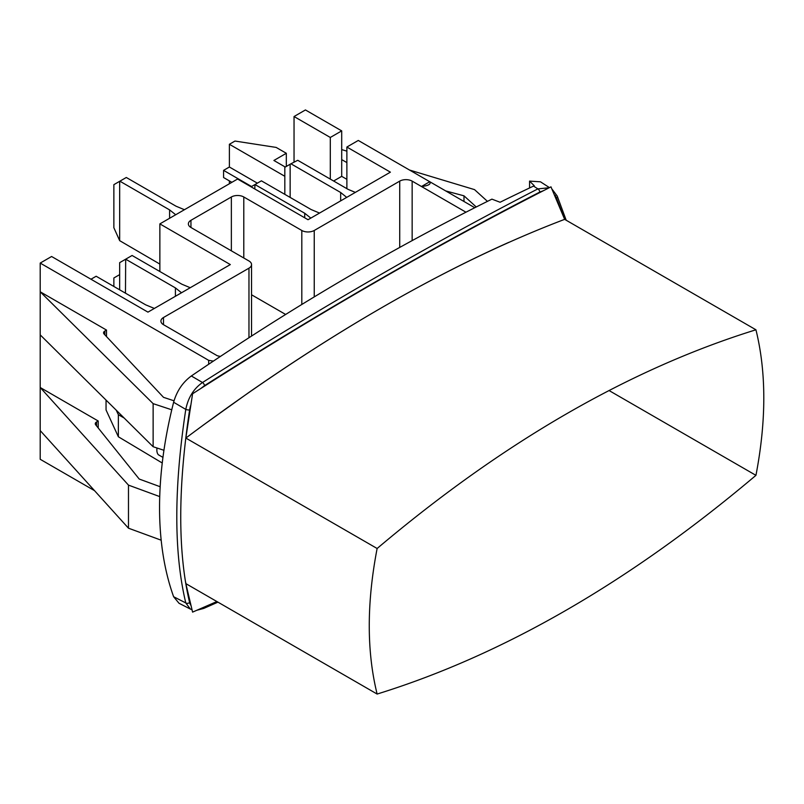 <?xml version="1.0" encoding="UTF-8"?>
<svg xmlns="http://www.w3.org/2000/svg" width="804" height="804" viewBox="0 0 804 804"><rect width="100%" height="100%" fill="white"/><g stroke="black" fill="none" stroke-linecap="round" stroke-linejoin="round"><path stroke-width="1.21" d="M549.192 187.754L537.876 188.89C430.19 244.336 318.394 308.877 202.507 382.513C193.714 388.654 188.136 397.618 185.784 409.407C173.805 488.229 173.805 552.73 185.784 602.93L190.357 609.06L179.001 603.251L173.624 596.729A366.312 211.492 -60 0 1 173.624 402.251C176.81 391.056 182.709 382.302 191.342 375.981A2637.442 1522.736 120 0 1 491.927 199.141L500.078 202.256A2637.12 1522.545 -60 0 1 533.534 186.086L534.268 185.754L529.565 181.101L540.479 181.815L549.454 187.623M529.565 181.101L529.565 187.965M190.478 405.869L189.603 409.939C177.795 488.39 177.795 552.589 189.603 602.558A2.935 2.322 166.1 0 1 185.784 602.93L173.624 596.729M189.603 602.558L190.478 604.879M200.839 608.578L217.221 601.734M564.78 219.432L555.192 195.312M543.333 190.739L539.765 192.086C432.13 247.471 320.394 311.982 204.558 385.618L200.839 388.483M189.804 410.02L185.814 438.079C321.389 336.755 447.657 263.853 564.649 219.351L755.941 329.791C629.663 368.946 503.394 441.848 377.126 548.499C366.644 603.06 366.644 651.582 377.126 694.053C503.394 654.898 629.663 581.995 755.941 475.345C766.413 420.783 766.413 372.262 755.941 329.791M540.348 192.267C432.341 247.672 320.223 312.404 203.995 386.463M556.559 198.276L564.649 219.351L550.971 186.85C436.18 245.22 316.726 314.193 192.588 393.759L185.835 438.059M203.965 607.221L216.879 601.543L192.588 612.115L185.835 583.614L377.126 694.053M189.804 602.317L185.463 581.443M508.711 242.396C426.552 279.119 340.042 329.057 249.18 392.241L203.01 425.296M189.603 409.939A2.935 0.864 -171.1 0 1 185.784 409.407L173.624 402.251M204.558 385.618A2.935 1.467 -122.4 0 0 202.507 382.513L191.342 375.981M539.765 192.086A2.935 1.899 -117.3 0 0 537.876 188.89L533.534 186.086M294.043 161.986L294.043 116.53L305.44 109.947L341.7 130.881L341.7 159.594L346.876 162.589M474.792 207.723L358.282 140.449L346.876 147.031L390.392 172.156L308.032 219.713L237.572 179.031L159.865 223.894L230.326 264.576L147.956 312.133L51.597 256.496L40.2 263.079L208.668 360.343L208.668 364.272M476.259 206.98L463.988 195.824L463.988 201.482M445.717 190.93L463.988 195.824M487.455 201.372L474.531 189.623L409.497 170.026M346.876 151.152L341.7 149.584M341.7 130.881L330.303 137.464L330.303 179.091M294.043 116.53L330.303 137.464M220.417 356.433L217.371 355.8L163.493 324.695A8.794 5.075 180 0 1 160.921 321.097A8.794 5.075 180 0 1 163.493 317.51L248.969 268.164A8.794 5.075 0 0 0 251.541 264.576A8.794 5.075 0 0 0 248.969 260.988L190.95 227.492A8.794 5.075 180 0 1 188.377 223.894A8.794 5.075 180 0 1 190.95 220.306L231.361 196.98A8.794 5.075 180 0 1 243.793 196.98L301.812 230.477A8.794 5.075 0 0 0 314.243 230.477L399.719 181.131A8.794 5.075 180 0 1 412.15 181.131L421.477 186.508C428.442 185.724 431.205 184.126 429.768 181.724L421.477 186.508L465.978 212.206M213.392 361.107L208.668 360.343M346.876 179.332L341.7 176.347L341.7 159.594M341.7 176.347L333.62 181.011M346.876 147.031L346.876 188.669M231.874 182.327L223.582 177.543L223.582 170.368L251.562 186.518M223.582 170.368L229.391 167.011L257.36 183.161M229.391 183.764L229.391 180.89M229.391 167.011L229.391 144.278L284.817 176.287M285.279 167.041L273.893 160.468L286.324 153.283L276.164 147.423L234.979 141.052L229.391 144.278M286.324 166.448L286.324 153.283M159.865 271.511L159.865 223.894M251.541 294.777L285.651 314.464M94.52 490.651L40.2 459.285L40.2 387.498L98.219 421.005L98.219 427.979M159.725 496.591L128.479 485.124L40.2 387.498L40.2 291.792L106.51 330.072L106.51 336.605M40.2 334.866L153.132 446.722L153.132 403.648L40.2 291.792L40.2 263.079M162.257 463.003L118.359 436.763L106.048 409.95L106.048 400.08M128.479 485.124L128.479 528.198L40.2 430.572M160.167 486.732L139.213 479.043L95.686 424.824A4.392 2.543 0 0 1 95.274 423.748A4.392 2.543 0 0 1 96.56 421.959L96.56 425.919M98.219 421.005L96.56 421.959M161.192 540.198L128.479 528.198M153.132 446.722L163.946 450.29M174.026 400.804L163.513 397.337L104.098 334.032A4.392 2.543 180 0 1 103.565 332.826A4.392 2.543 180 0 1 104.852 331.037L106.51 330.072M153.132 403.648L171.775 409.809M116.248 410.191L118.359 414.683L124.178 418.04M162.951 457.386L158.348 454.752A12.02 6.934 -60 0 1 156.86 450.069A12.02 6.934 -60 0 1 157.031 448.009M118.359 436.763L118.359 414.683M156.87 449.697A11.135 6.432 -60 0 1 156.86 449.356A11.135 6.432 -60 0 1 156.951 447.979M304.716 217.794L304.716 213.251L310.816 218.105M254.778 188.97L254.979 184.538L304.716 213.251M319.54 213.07L311.138 209.542L261.401 180.83L254.979 184.538M125.474 293.169L125.675 259.189L175.413 287.902L181.513 292.756M125.675 259.189L132.097 255.481L181.835 284.194L190.236 287.721M254.778 184.659L251.039 186.809M175.413 296.274L175.413 287.902M125.474 259.31L119.665 262.657L119.665 289.822M340.665 200.869L340.665 192.498L346.705 197.382M290.143 197.422L290.143 164.237L290.927 163.785L340.665 192.498M355.358 192.387L348.142 189.392L297.741 160.297L290.927 163.785M154.358 308.434L145.675 304.837L96.148 276.244L90.973 279.229M290.143 164.237L284.817 167.312L284.817 194.347M113.866 286.465L113.866 277.973L119.665 274.626M119.675 240.657L113.866 227.733L113.866 184.659L119.675 181.302L119.675 240.657L159.865 264.094M184.428 209.713L176.026 206.196L126.298 177.483L119.876 181.191L169.604 209.904L175.714 214.748M169.604 218.276L169.604 209.904M185.824 438.049L377.126 548.499M609.04 390.533L755.941 475.345M204.558 607.321A2.935 1.769 66.4 0 1 203.794 608.397L217.934 602.146M556.7 197.995A2.935 1.95 -23.9 0 0 557.222 196.035L552.398 189.603M104.852 334.846L104.852 331.037M163.493 317.51L163.493 324.695M248.969 268.164L248.969 337.74M190.95 227.492L190.95 220.306M231.361 250.818L231.361 196.98M243.793 257.994L243.793 196.98M301.812 230.477L301.812 304.475M399.719 247.431L399.719 181.131M314.243 230.477L314.243 296.907M412.15 240.617L412.15 181.131M190.357 609.06L191.844 609.673M197.01 610.226L203.794 608.397M566.197 220.246L557.212 196.015M156.86 449.356L156.86 450.069M251.541 264.576L251.541 336.072"/></g></svg>
